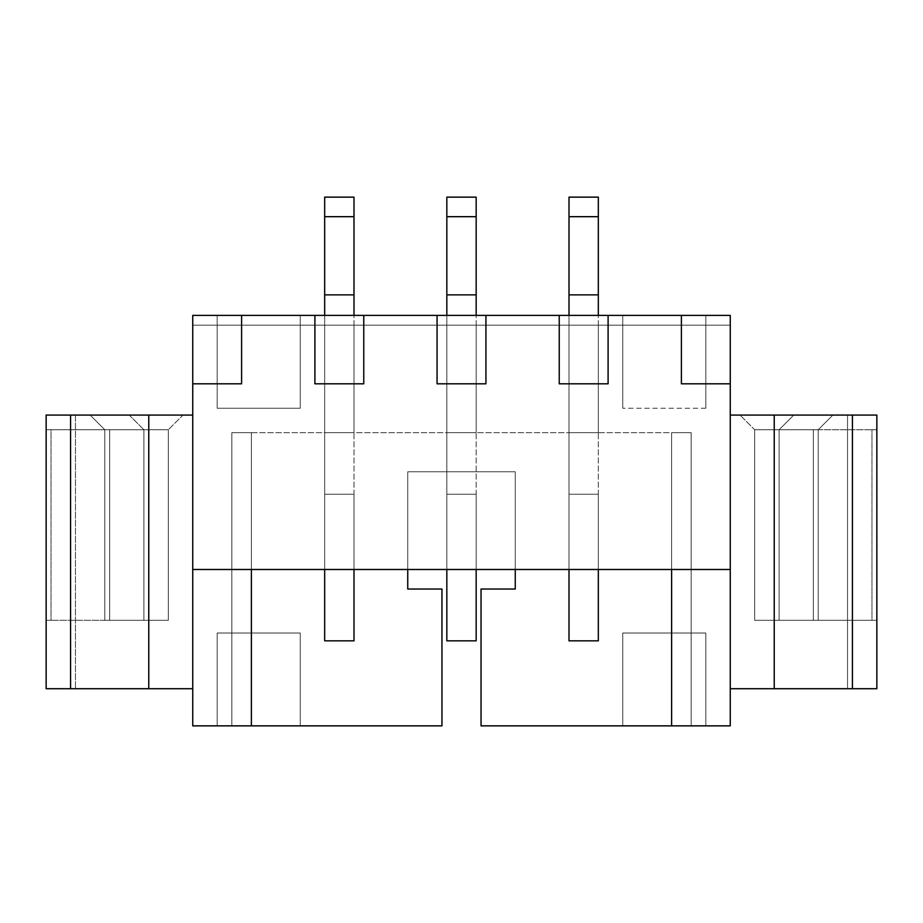 <?xml version="1.0" encoding="UTF-8"?>
<svg xmlns="http://www.w3.org/2000/svg" width="923" height="923" viewBox="0 0 923 923"><rect width="100%" height="100%" fill="white"/><g stroke="black" fill="none" stroke-linecap="round" stroke-linejoin="round"><path stroke-width="0.69" stroke-dasharray="4.62 3.46" d="M324.677 640.839L353.994 640.839L353.994 494.243L324.677 494.243L324.677 294.875L353.994 294.875L353.994 569.491L353.994 294.875L324.677 294.875L353.994 294.875L324.677 294.875L324.677 197.141L353.994 197.141L353.994 294.875L324.677 294.875L353.994 294.875L353.994 197.141L324.677 197.141L324.677 494.243L353.994 494.243L324.677 494.243L324.677 315.389L324.677 640.839L324.677 494.243L324.677 569.491L324.677 494.243L353.994 494.243L353.994 640.839L324.677 640.839M324.677 216.686L353.994 216.686L324.677 216.686M446.836 640.839L476.164 640.839L476.164 494.243L446.836 494.243L446.836 294.875L476.164 294.875L476.164 569.491L476.164 294.875L446.836 294.875L476.164 294.875L446.836 294.875L446.836 197.141L476.164 197.141L476.164 294.875L446.836 294.875L476.164 294.875L476.164 197.141L446.836 197.141L446.836 494.243L476.164 494.243L446.836 494.243L446.836 315.389L446.836 640.839L446.836 494.243L446.836 569.491L446.836 494.243L476.164 494.243L476.164 640.839L446.836 640.839M446.836 216.686L476.164 216.686L446.836 216.686M569.006 640.839L598.323 640.839L598.323 494.243L569.006 494.243L569.006 294.875L598.323 294.875L598.323 569.491L598.323 294.875L569.006 294.875L598.323 294.875L569.006 294.875L569.006 197.141L598.323 197.141L598.323 294.875L569.006 294.875L598.323 294.875L598.323 197.141L569.006 197.141L569.006 494.243L598.323 494.243L569.006 494.243L569.006 315.389L569.006 640.839L569.006 494.243L569.006 569.491L569.006 494.243L598.323 494.243L598.323 640.839L569.006 640.839M569.006 216.686L598.323 216.686L569.006 216.686M217.182 725.859L441.955 725.859L441.955 589.036L407.747 589.036L407.747 471.757L515.253 471.757L515.253 569.491L515.253 471.757L407.747 471.757L407.747 569.491L407.747 471.757L515.253 471.757L515.253 589.036L481.045 589.036L481.045 725.859L622.748 725.859L622.748 633.016L705.818 633.016L705.818 725.859L622.748 725.859L730.255 725.859L730.255 315.389L192.745 315.389L730.255 315.389L192.745 315.389L192.745 325.173L730.255 325.173L192.745 325.173L192.745 315.389L192.745 415.073L46.15 415.073L46.15 688.72L192.745 688.72L192.745 725.859L217.182 725.859L217.182 633.016L300.252 633.016L300.252 725.859L192.745 725.859L192.745 415.073L192.745 688.72L46.15 688.72L46.15 415.073L75.467 415.073L75.467 688.72L75.467 415.073L129.22 415.073L143.884 429.737L104.784 429.737L168.309 429.737L168.309 620.314L104.784 620.314L104.784 429.737L104.784 620.314L104.784 429.737L104.784 620.314L143.884 620.314L143.884 429.737L143.884 620.314L143.884 429.737L129.22 415.073L90.131 415.073L104.784 429.737L143.884 429.737L129.22 415.073L143.884 429.737L143.884 620.314L104.784 620.314L168.309 620.314L168.309 429.737L168.309 620.314L143.884 620.314L168.309 620.314L168.309 429.737L104.784 429.737L90.131 415.073L104.784 429.737L90.131 415.073L182.973 415.073L168.309 429.737L182.973 415.073L168.309 429.737L182.973 415.073L192.745 415.073L192.745 315.389L730.255 315.389L730.255 325.173L730.255 315.389L730.255 325.173L192.745 325.173L192.745 315.389L192.745 325.173L730.255 325.173L730.255 315.389L192.745 315.389L300.252 315.389L300.252 408.243L217.182 408.243L217.182 315.389L217.182 408.243L300.252 408.243L300.252 315.389L705.818 315.389L705.818 408.243L622.748 408.243L622.748 315.389L622.748 408.243L705.818 408.243L705.818 315.389L730.255 315.389L730.255 688.72L876.85 688.72L876.85 415.073L730.255 415.073L832.869 415.073L793.78 415.073L779.116 429.737L779.116 620.314L779.116 429.737L779.116 620.314L818.216 620.314L818.216 429.737L818.216 620.314L754.691 620.314L754.691 429.737L818.216 429.737L818.216 620.314L818.216 429.737L779.116 429.737L793.78 415.073L779.116 429.737L818.216 429.737L832.869 415.073L818.216 429.737L832.869 415.073L818.216 429.737L754.691 429.737L754.691 620.314L754.691 429.737L740.027 415.073L754.691 429.737L740.027 415.073L754.691 429.737L754.691 620.314L818.216 620.314L754.691 620.314L779.116 620.314L779.116 429.737L793.78 415.073L876.85 415.073L876.85 688.72L847.533 688.72L847.533 415.073L847.533 688.72L730.255 688.72L730.255 725.859L705.818 725.859L705.818 633.016L622.748 633.016L622.748 725.859L481.045 725.859L481.045 589.036L515.253 589.036L515.253 471.757L407.747 471.757L407.747 589.036L441.955 589.036L441.955 725.859L300.252 725.859L300.252 633.016L217.182 633.016L217.182 725.859M251.379 725.859L231.835 725.859L251.379 725.859L251.379 432.668L231.835 432.668L691.165 432.668L671.621 432.668L671.621 569.491L251.379 569.491L251.379 432.668L251.379 569.491L671.621 569.491L671.621 432.668L251.379 432.668L251.379 725.859L231.835 725.859L231.835 432.668L251.379 432.668L231.835 432.668L231.835 725.859L231.835 432.668L231.835 725.859L251.379 725.859L251.379 432.668L251.379 725.859M671.621 725.859L691.165 725.859L671.621 725.859L671.621 432.668L671.621 725.859L671.621 432.668L671.621 725.859L691.165 725.859L691.165 432.668L671.621 432.668L691.165 432.668L691.165 725.859L691.165 432.668L691.165 725.859L671.621 725.859L671.621 432.668L671.621 725.859M476.164 432.668L446.836 432.668L476.164 432.668L446.836 432.668L446.836 325.173L476.164 325.173L446.836 325.173L446.836 432.668L446.836 325.173L476.164 325.173L476.164 432.668L476.164 325.173L476.164 432.668L476.164 325.173L446.836 325.173L446.836 432.668L476.164 432.668M353.994 432.668L324.677 432.668L353.994 432.668L324.677 432.668L324.677 325.173L353.994 325.173L324.677 325.173L324.677 432.668L324.677 325.173L353.994 325.173L353.994 432.668L353.994 325.173L353.994 432.668L353.994 325.173L324.677 325.173L324.677 432.668L353.994 432.668M598.323 432.668L569.006 432.668L598.323 432.668L569.006 432.668L569.006 325.173L598.323 325.173L569.006 325.173L569.006 432.668L569.006 325.173L598.323 325.173L598.323 432.668L598.323 325.173L598.323 432.668L598.323 325.173L569.006 325.173L569.006 432.668L598.323 432.668M192.745 569.491L251.379 569.491L192.745 569.491M671.621 569.491L730.255 569.491L671.621 569.491M681.393 315.389L681.393 383.806L730.255 383.806L681.393 383.806L681.393 315.389M608.095 315.389L608.095 383.806L608.095 315.389M559.234 315.389L559.234 383.806L608.095 383.806L559.234 383.806L559.234 315.389M485.936 315.389L485.936 383.806L485.936 315.389M437.064 315.389L437.064 383.806L485.936 383.806L437.064 383.806L437.064 315.389M363.766 315.389L363.766 383.806L363.766 315.389M314.905 315.389L314.905 383.806L363.766 383.806L314.905 383.806L314.905 315.389M241.607 315.389L241.607 383.806L241.607 315.389M192.745 383.806L241.607 383.806L192.745 383.806M300.252 633.016L217.182 633.016L300.252 633.016L300.252 725.859L300.252 633.016M622.748 633.016L622.748 725.859L622.748 633.016L705.818 633.016L622.748 633.016M705.818 725.859L705.818 633.016L705.818 725.859M705.818 408.243L705.818 315.389L705.818 408.243L622.748 408.243L705.818 408.243M622.748 315.389L622.748 408.243L622.748 315.389M300.252 408.243L300.252 315.389L300.252 408.243L217.182 408.243L300.252 408.243M217.182 315.389L217.182 408.243L217.182 315.389M818.216 620.314L818.216 429.737L818.216 620.314L779.116 620.314L779.116 429.737L813.325 429.737L813.325 620.314L813.325 429.737L754.691 429.737L871.958 429.737L779.116 429.737L779.116 620.314L779.116 429.737L779.116 620.314L871.958 620.314L871.958 429.737L871.958 620.314L754.691 620.314L754.691 429.737L754.691 620.314L754.691 429.737L754.691 620.314L876.85 620.314L876.85 429.737L876.85 620.314L779.116 620.314L813.325 620.314L813.325 429.737L818.216 429.737L779.116 429.737L871.958 429.737L754.691 429.737L818.216 429.737L818.216 620.314L818.216 429.737L813.325 429.737L813.325 620.314L818.216 620.314M876.85 429.737L871.958 429.737L876.85 429.737L876.85 620.314L871.958 620.314L871.958 429.737L876.85 429.737L871.958 429.737L871.958 620.314L876.85 620.314L876.85 429.737M104.784 429.737L104.784 620.314L104.784 429.737L143.884 429.737L143.884 620.314L109.675 620.314L109.675 429.737L109.675 620.314L168.309 620.314L51.042 620.314L143.884 620.314L143.884 429.737L143.884 620.314L143.884 429.737L51.042 429.737L51.042 620.314L51.042 429.737L168.309 429.737L168.309 620.314L168.309 429.737L168.309 620.314L168.309 429.737L46.15 429.737L46.15 620.314L46.15 429.737L143.884 429.737L109.675 429.737L109.675 620.314L104.784 620.314L143.884 620.314L51.042 620.314L168.309 620.314L104.784 620.314L104.784 429.737L104.784 620.314L109.675 620.314L109.675 429.737L104.784 429.737M46.15 620.314L51.042 620.314L46.15 620.314L46.15 429.737L51.042 429.737L51.042 620.314L46.15 620.314L51.042 620.314L51.042 429.737L46.15 429.737L46.15 620.314"/><path stroke-width="1.38" d="M353.994 640.839L324.677 640.839L324.677 569.491L324.677 640.839L353.994 640.839L353.994 569.491L353.994 640.839M324.677 197.141L353.994 197.141L324.677 197.141L324.677 216.686L353.994 216.686L353.994 197.141L353.994 216.686L324.677 216.686L324.677 294.875L353.994 294.875L353.994 216.686L353.994 294.875L324.677 294.875L324.677 315.389L324.677 197.141M353.994 315.389L353.994 294.875L353.994 315.389M476.164 640.839L446.836 640.839L446.836 569.491L446.836 640.839L476.164 640.839L476.164 569.491L476.164 640.839M446.836 197.141L476.164 197.141L446.836 197.141L446.836 216.686L476.164 216.686L476.164 197.141L476.164 216.686L446.836 216.686L446.836 294.875L476.164 294.875L476.164 216.686L476.164 294.875L446.836 294.875L446.836 315.389L446.836 197.141M476.164 315.389L476.164 294.875L476.164 315.389M598.323 640.839L569.006 640.839L569.006 569.491L569.006 640.839L598.323 640.839L598.323 569.491L598.323 640.839M569.006 197.141L598.323 197.141L569.006 197.141L569.006 216.686L598.323 216.686L598.323 197.141L598.323 216.686L569.006 216.686L569.006 294.875L598.323 294.875L598.323 216.686L598.323 294.875L569.006 294.875L569.006 315.389L569.006 197.141M598.323 315.389L598.323 294.875L598.323 315.389M441.955 725.859L192.745 725.859L192.745 315.389L730.255 315.389L730.255 383.806L681.393 383.806L681.393 315.389L608.095 315.389L608.095 383.806L559.234 383.806L559.234 315.389L485.936 315.389L485.936 383.806L437.064 383.806L437.064 315.389L363.766 315.389L363.766 383.806L314.905 383.806L314.905 315.389L241.607 315.389L241.607 383.806L192.745 383.806L192.745 569.491L730.255 569.491L730.255 383.806L730.255 725.859L481.045 725.859L671.621 725.859L671.621 569.491L671.621 725.859L730.255 725.859L730.255 569.491L192.745 569.491L192.745 725.859L441.955 725.859L441.955 589.036L407.747 589.036L407.747 569.491L407.747 589.036L441.955 589.036L441.955 725.859M46.15 415.073L192.745 415.073L70.586 415.073L70.586 688.72L148.765 688.72L148.765 415.073L148.765 688.72L46.15 688.72L46.15 415.073L46.15 688.72L70.586 688.72L70.586 415.073L46.15 415.073M730.255 415.073L876.85 415.073L876.85 688.72L730.255 688.72L852.414 688.72L852.414 415.073L774.235 415.073L774.235 688.72L774.235 415.073L730.255 415.073M852.414 688.72L876.85 688.72L876.85 415.073L852.414 415.073L852.414 688.72M251.379 569.491L251.379 725.859L251.379 569.491M515.253 569.491L515.253 589.036L481.045 589.036L481.045 725.859L481.045 589.036L515.253 589.036L515.253 569.491M192.745 688.72L148.765 688.72L192.745 688.72M730.255 315.389L681.393 315.389L681.393 383.806L730.255 383.806L730.255 315.389M608.095 383.806L608.095 315.389L559.234 315.389L559.234 383.806L608.095 383.806M485.936 383.806L485.936 315.389L437.064 315.389L437.064 383.806L485.936 383.806M363.766 383.806L363.766 315.389L314.905 315.389L314.905 383.806L363.766 383.806M241.607 383.806L241.607 315.389L192.745 315.389L192.745 383.806L241.607 383.806"/></g></svg>
